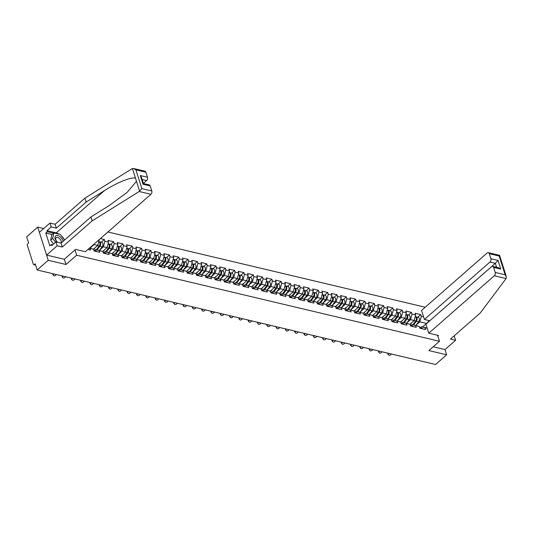 <?xml version="1.0" encoding="UTF-8"?>
<svg xmlns="http://www.w3.org/2000/svg" width="533" height="533" viewBox="0 0 533 533"><rect width="100%" height="100%" fill="white"/><g stroke="black" fill="none" stroke-linecap="round" stroke-linejoin="round"><path stroke-width="0.8" d="M43.693 228.557L37.723 227.138L26.65 236.839L28.615 243.035L27.809 243.748A1.213 0.793 -76.7 0 0 27.363 245.407L33.319 264.168A1.213 0.793 -76.7 0 0 33.792 264.688A1.213 0.793 -76.7 0 0 34.392 264.495L35.198 263.788L37.163 269.984L435.574 364.485L446.641 354.791L444.988 349.588L433.189 346.783M425.214 307.235L107.913 231.975M37.723 227.138L48.237 260.291L66.012 264.508L76.632 255.207L74.96 249.95M76.632 255.207L439.478 341.273L437.58 335.277M87.925 249.484L90.483 250.09L89.937 248.371L89.391 248.205M99.604 250.117L103.415 246.779L104.888 241.249L104.341 239.524L100.371 238.584M104.888 241.249L108.532 242.109L107.986 240.39L113.649 241.735L110.611 244.394M108.912 252.322L112.723 248.984L114.195 243.454L113.649 241.735M114.195 243.454L117.84 244.321L117.287 242.595L122.956 243.941L119.918 246.606M118.219 254.527L122.03 251.19L123.503 245.666L122.956 243.941M123.503 245.666L127.14 246.526L126.594 244.8L132.264 246.146L129.226 248.811M127.527 256.739L131.338 253.402L132.81 247.872L132.264 246.146M132.81 247.872L136.448 248.731L135.902 247.012L141.571 248.358L138.533 251.016M136.834 258.945L140.639 255.607L142.118 250.077L141.571 248.358M142.118 250.077L145.756 250.943L145.209 249.217L150.879 250.563L147.834 253.228M146.142 261.15L149.946 257.819L151.425 252.289L150.879 250.563M151.425 252.289L155.063 253.148L154.517 251.423L160.186 252.769L157.142 255.434M155.449 263.362L159.254 260.024L160.733 254.494L160.186 252.769M160.733 254.494L164.371 255.36L163.824 253.635L169.494 254.981L166.449 257.639M164.75 265.567L168.561 262.229L170.04 256.699L169.494 254.981M170.04 256.699L173.678 257.566L173.132 255.84L178.802 257.186L175.757 259.851M174.058 267.773L177.869 264.441L179.348 258.911L178.802 257.186M179.348 258.911L182.986 259.771L182.439 258.045L188.102 259.391L185.064 262.056M183.365 269.984L187.176 266.647L188.655 261.117L188.102 259.391M188.655 261.117L192.293 261.983L191.747 260.257L197.41 261.603L194.372 264.261M192.673 272.19L196.484 268.852L197.956 263.322L197.41 261.603M197.956 263.322L201.601 264.188L201.054 262.463L206.717 263.808L203.679 266.473M201.98 274.395L205.791 271.064L207.264 265.534L206.717 263.808M207.264 265.534L210.908 266.393L210.362 264.674L216.025 266.014L212.987 268.679M211.288 276.607L215.099 273.269L216.571 267.739L216.025 266.014M216.571 267.739L220.216 268.605L219.663 266.88L225.332 268.226L222.294 270.884M220.595 278.812L224.406 275.474L225.879 269.945L225.332 268.226M225.879 269.945L229.516 270.811L228.97 269.085L234.64 270.431L231.602 273.096M229.903 281.018L233.714 277.686L235.186 272.156L234.64 270.431M235.186 272.156L238.824 273.016L238.278 271.297L243.947 272.636L240.909 275.301M239.21 283.23L243.015 279.892L244.494 274.362L243.947 272.636M244.494 274.362L248.131 275.228L247.585 273.502L253.255 274.848L250.21 277.506M248.518 285.435L252.322 282.097L253.801 276.567L253.255 274.848M253.801 276.567L257.439 277.433L256.893 275.708L262.562 277.053L259.518 279.718M257.825 287.64L261.63 284.309L263.109 278.779L262.562 277.053M263.109 278.779L266.747 279.638L266.2 277.92L271.87 279.259L268.825 281.924M267.126 289.852L270.937 286.514L272.416 280.984L271.87 279.259M272.416 280.984L276.054 281.85L275.508 280.125L281.177 281.471L278.133 284.129M276.434 292.057L280.245 288.719L281.724 283.19L281.177 281.471M281.724 283.19L285.362 284.056L284.815 282.33L290.478 283.676L287.44 286.341M285.741 294.269L289.552 290.931L291.031 285.402L290.478 283.676M291.031 285.402L294.669 286.261L294.123 284.542L299.786 285.881L296.748 288.546M295.049 296.475L298.86 293.137L300.332 287.607L299.786 285.881M300.332 287.607L303.977 288.473L303.43 286.747L309.093 288.093L306.055 290.758M304.356 298.68L308.167 295.342L309.64 289.812L309.093 288.093M309.64 289.812L313.284 290.678L312.738 288.953L318.401 290.298L315.363 292.963M313.664 300.892L317.475 297.554L318.947 292.024L318.401 290.298M318.947 292.024L322.585 292.884L322.039 291.165L327.708 292.504L324.67 295.169M322.971 303.097L326.782 299.759L328.255 294.229L327.708 292.504M328.255 294.229L331.892 295.095L331.346 293.37L337.016 294.716L333.978 297.381M332.279 305.302L336.09 301.964L337.562 296.435L337.016 294.716M337.562 296.435L341.2 297.301L340.654 295.575L346.323 296.921L343.285 299.586M341.586 307.514L345.391 304.176L346.87 298.647L346.323 296.921M346.87 298.647L350.507 299.506L349.961 297.787L355.631 299.126L352.586 301.791M350.894 309.72L354.698 306.382L356.177 300.852L355.631 299.126M356.177 300.852L359.815 301.718L359.269 299.992L364.938 301.338L361.894 304.003M360.201 311.925L364.006 308.587L365.485 303.057L364.938 301.338M365.485 303.057L369.122 303.923L368.576 302.198L374.246 303.543L371.201 306.209M369.502 314.137L373.313 310.799L374.792 305.269L374.246 303.543M374.792 305.269L378.43 306.129L377.884 304.41L383.553 305.749L380.509 308.414M378.81 316.342L382.621 313.004L384.1 307.474L383.553 305.749M384.1 307.474L387.738 308.341L387.191 306.615L392.854 307.961L389.816 310.626M388.117 318.547L391.928 315.21L393.407 309.68L392.854 307.961M393.407 309.68L397.045 310.546L396.499 308.82L402.162 310.166L399.124 312.831M397.425 320.759L401.236 317.421L402.708 311.892L402.162 310.166M402.708 311.892L406.353 312.751L405.806 311.032L411.469 312.371L408.431 315.036M406.732 322.965L410.543 319.627L412.016 314.097L411.469 312.371M412.016 314.097L415.66 314.963L415.107 313.237L420.777 314.583L417.739 317.248M416.04 325.17L419.851 321.832L421.323 316.309L420.777 314.583M421.323 316.309L423.575 316.842M427.233 328.375L421.403 326.742L420.344 327.675M89.937 248.371L93.575 249.231L94.121 250.956L99.791 252.302L99.245 250.577L102.882 251.443L103.429 253.162L109.098 254.507L108.552 252.782L112.19 253.648L112.736 255.374L118.406 256.713L117.86 254.994L121.497 255.853L122.044 257.579L127.713 258.925L127.16 257.199L130.805 258.065L131.351 259.784L137.014 261.13L136.468 259.404L140.112 260.271L140.659 261.996L146.322 263.335L145.776 261.616L149.413 262.476L149.966 264.201L155.629 265.547L155.083 263.822L158.721 264.688L159.267 266.407L164.937 267.753L164.391 266.027L168.028 266.893L168.575 268.619L174.244 269.958L173.698 268.239L177.336 269.098L177.882 270.824L183.552 272.17L183.006 270.444L186.643 271.31L187.19 273.029L192.859 274.375L192.313 272.649L195.951 273.516L196.497 275.241L202.167 276.58L201.621 274.861L205.258 275.721L205.805 277.446L211.474 278.792L210.928 277.067L214.566 277.933L215.112 279.652L220.782 280.998L220.236 279.272L223.873 280.138L224.42 281.864L230.083 283.21L229.536 281.484L233.181 282.343L233.727 284.069L239.39 285.415L238.844 283.689L242.488 284.555L243.035 286.274L248.698 287.62L248.151 285.895L251.789 286.761L252.342 288.486L258.005 289.832L257.459 288.106L261.097 288.966L261.643 290.692L267.313 292.037L266.767 290.312L270.404 291.178L270.951 292.897L276.62 294.243L276.074 292.524L279.712 293.383L280.258 295.109L285.928 296.455L285.382 294.729L289.019 295.588L289.566 297.314L295.235 298.66L294.689 296.934L298.327 297.8L298.873 299.519L304.543 300.865L303.997 299.146L307.634 300.006L308.181 301.731L313.85 303.077L313.304 301.352L316.942 302.211L317.488 303.937L323.158 305.282L322.612 303.557L326.249 304.423L326.796 306.142L332.459 307.488L331.912 305.769L335.557 306.628L336.103 308.354L341.766 309.7L341.22 307.974L344.864 308.834L345.411 310.559L351.074 311.905L350.527 310.179L354.165 311.045L354.718 312.771L360.381 314.11L359.835 312.391L363.473 313.251L364.019 314.976L369.689 316.322L369.142 314.597L372.78 315.456L373.327 317.182L378.996 318.527L378.45 316.802L382.088 317.668L382.634 319.394L388.304 320.733L387.757 319.014L391.395 319.873L391.942 321.599L397.611 322.945L397.065 321.219L400.703 322.085L401.249 323.804L406.919 325.15L406.373 323.424L410.01 324.291L410.557 326.016L416.226 327.355L415.68 325.636L419.318 326.496L419.864 328.221L425.534 329.567L424.981 327.842M89.584 248.032L93.575 249.231M90.297 247.905L94.108 244.567L94.281 243.914M93.455 249.197L97.746 245.433L94.108 244.567M99.245 250.577L95.667 249.477L94.601 250.41M95.667 249.477L102.882 251.443M97.746 245.433L99.225 239.903M102.762 251.403L107.053 247.638L103.415 246.779M108.552 252.782L104.968 251.683L103.908 252.615M104.968 251.683L112.19 253.648M107.053 247.638L108.532 242.109M112.07 253.608L116.361 249.85L112.723 248.984M117.86 254.994L114.275 253.888L113.216 254.821M114.275 253.888L121.497 255.853M116.361 249.85L117.84 244.321M121.371 255.82L125.668 252.056L122.03 251.19M127.16 257.199L123.583 256.1L122.523 257.033M123.583 256.1L130.805 258.065M125.668 252.056L127.14 246.526M130.678 258.025L134.976 254.261L131.338 253.402M136.468 259.404L132.89 258.305L131.824 259.238M132.89 258.305L140.112 260.271M134.976 254.261L136.448 248.731M139.986 260.231L144.283 256.473L140.639 255.607M145.776 261.616L142.198 260.517L141.132 261.443M142.198 260.517L149.413 262.476M144.283 256.473L145.756 250.943M149.293 262.443L153.591 258.678L149.946 257.819M155.083 263.822L151.505 262.722L150.439 263.655M151.505 262.722L158.721 264.688M153.591 258.678L155.063 253.148M158.601 264.648L162.898 260.884L159.254 260.024M164.391 266.027L160.813 264.928L159.747 265.86M160.813 264.928L168.028 266.893M162.898 260.884L164.371 255.36M167.908 266.853L172.199 263.095L168.561 262.229M173.698 268.239L170.12 267.14L169.054 268.066M170.12 267.14L177.336 269.098M172.199 263.095L173.678 257.566M177.216 269.065L181.506 265.301L177.869 264.441M183.006 270.444L179.428 269.345L178.362 270.278M179.428 269.345L186.643 271.31M181.506 265.301L182.986 259.771M186.523 271.27L190.814 267.506L187.176 266.647M192.313 272.649L188.735 271.55L187.669 272.483M188.735 271.55L195.951 273.516M190.814 267.506L192.293 261.983M195.831 273.476L200.122 269.718L196.484 268.852M201.621 274.861L198.043 273.762L196.977 274.688M198.043 273.762L205.258 275.721M200.122 269.718L201.601 264.188M205.138 275.688L209.429 271.923L205.791 271.064M210.928 277.067L207.344 275.967L206.284 276.9M207.344 275.967L214.566 277.933M209.429 271.923L210.908 266.393M214.446 277.893L218.737 274.129L215.099 273.269M220.236 279.272L216.651 278.173L215.592 279.105M216.651 278.173L223.873 280.138M218.737 274.129L220.216 268.605M223.747 280.098L228.044 276.341L224.406 275.474M229.536 281.484L225.959 280.385L224.899 281.311M225.959 280.385L233.181 282.343M228.044 276.341L229.516 270.811M233.054 282.31L237.352 278.546L233.714 277.686M238.844 283.689L235.266 282.59L234.2 283.523M235.266 282.59L242.488 284.555M237.352 278.546L238.824 273.016M242.362 284.515L246.659 280.751L243.015 279.892M248.151 285.895L244.574 284.795L243.508 285.728M244.574 284.795L251.789 286.761M246.659 280.751L248.131 275.228M251.669 286.721L255.967 282.963L252.322 282.097M257.459 288.106L253.881 287.007L252.815 287.94M253.881 287.007L261.097 288.966M255.967 282.963L257.439 277.433M260.977 288.933L265.274 285.168L261.63 284.309M266.767 290.312L263.189 289.212L262.123 290.145M263.189 289.212L270.404 291.178M265.274 285.168L266.747 279.638M270.284 291.138L274.575 287.38L270.937 286.514M276.074 292.524L272.496 291.418L271.43 292.351M272.496 291.418L279.712 293.383M274.575 287.38L276.054 281.85M279.592 293.343L283.882 289.586L280.245 288.719M285.382 294.729L281.804 293.63L280.738 294.562M281.804 293.63L289.019 295.588M283.882 289.586L285.362 284.056M288.899 295.555L293.19 291.791L289.552 290.931M294.689 296.934L291.111 295.835L290.045 296.768M291.111 295.835L298.327 297.8M293.19 291.791L294.669 286.261M298.207 297.76L302.497 294.003L298.86 293.137M303.997 299.146L300.419 298.04L299.353 298.973M300.419 298.04L307.634 300.006M302.497 294.003L303.977 288.473M307.514 299.966L311.805 296.208L308.167 295.342M313.304 301.352L309.72 300.252L308.66 301.185M309.72 300.252L316.942 302.211M311.805 296.208L313.284 290.678M316.822 302.178L321.113 298.413L317.475 297.554M322.612 303.557L319.027 302.458L317.968 303.39M319.027 302.458L326.249 304.423M321.113 298.413L322.585 292.884M326.123 304.383L330.42 300.625L326.782 299.759M331.912 305.769L328.335 304.663L327.275 305.596M328.335 304.663L335.557 306.628M330.42 300.625L331.892 295.095M335.43 306.588L339.728 302.831L336.09 301.964M341.22 307.974L337.642 306.875L336.576 307.808M337.642 306.875L344.864 308.834M339.728 302.831L341.2 297.301M344.738 308.8L349.035 305.036L345.391 304.176M350.527 310.179L346.95 309.08L345.884 310.013M346.95 309.08L354.165 311.045M349.035 305.036L350.507 299.506M354.045 311.005L358.343 307.248L354.698 306.382M359.835 312.391L356.257 311.285L355.191 312.218M356.257 311.285L363.473 313.251M358.343 307.248L359.815 301.718M363.353 313.217L367.65 309.453L364.006 308.587M369.142 314.597L365.565 313.497L364.499 314.43M365.565 313.497L372.78 315.456M367.65 309.453L369.122 303.923M372.66 315.423L376.951 311.658L373.313 310.799M378.45 316.802L374.872 315.703L373.806 316.635M374.872 315.703L382.088 317.668M376.951 311.658L378.43 306.129M381.968 317.628L386.258 313.87L382.621 313.004M387.757 319.014L384.18 317.908L383.114 318.841M384.18 317.908L391.395 319.873M386.258 313.87L387.738 308.341M391.275 319.84L395.566 316.076L391.928 315.21M397.065 321.219L393.487 320.12L392.421 321.053M393.487 320.12L400.703 322.085M395.566 316.076L397.045 310.546M400.583 322.045L404.873 318.281L401.236 317.421M406.373 323.424L402.795 322.325L401.729 323.258M402.795 322.325L410.01 324.291M404.873 318.281L406.353 312.751M409.89 324.251L414.181 320.493L410.543 319.627M415.68 325.636L412.096 324.53L411.036 325.463M412.096 324.53L419.318 326.496M414.181 320.493L415.66 314.963M422.482 326.995L426.56 323.424L419.851 321.832M421.403 326.742L427.146 328.101M426.6 323.558L429.178 320.593M48.237 260.291L37.163 269.984M439.478 341.273L428.865 350.574L446.641 354.791M104.341 239.524L101.303 242.189M66.012 264.508L64.346 259.251M388.504 353.326L388.597 353.419A1.819 1.273 135.8 0 0 388.637 355.011L388.111 354.472A1.819 1.273 -44.2 0 1 387.937 353.186M388.637 355.011A1.819 1.273 135.8 0 0 391.282 354.059L391.315 353.992M420.244 328.308A2.672 1.746 -76.7 0 0 419.664 327.582M422.542 328.854A2.672 1.746 -76.7 0 0 421.583 327.968L419.638 327.509M415.207 316.649A2.672 1.746 103.3 0 1 416.38 318.394A2.672 1.746 103.3 0 1 415.64 321.046L412.835 324.71M411.663 322.698L410.137 324.69M415.553 316.789A2.672 1.746 103.3 0 1 415.92 316.815A2.672 1.746 103.3 0 1 417.099 318.561A2.672 1.746 103.3 0 1 416.36 321.219L413.548 324.877M415.92 316.815L418.218 317.362A2.672 1.746 103.3 0 1 419.391 319.107A2.672 1.746 103.3 0 1 418.652 321.765L415.84 325.43M416.053 320.353A1.619 1.059 -76.7 0 0 416.393 318.914M63.114 241.316A5.263 2.938 48.8 0 0 59.856 236.612A5.263 2.938 48.8 0 0 55.212 236.492A5.263 2.938 48.8 0 0 57.218 242.169M60.942 243.055A3.604 2.012 48.8 0 0 59.016 238.171A3.604 2.012 48.8 0 0 56.125 237.698A3.604 2.012 48.8 0 0 57.477 242.235M53.527 244.007L50.635 240.13L51.888 234.693L53.913 232.921L60.356 234.453L64.54 240.07M55.545 242.235L52.66 238.358L53.913 232.921M50.635 240.13L52.66 238.358M428.759 333.185L494.324 275.748A2.432 1.586 -76.7 0 0 495.21 272.43L493.611 267.393A2.432 1.586 -76.7 0 0 492.652 266.36A2.432 1.586 -76.7 0 0 491.459 266.733L425.9 324.171L428.759 333.185L438.546 335.51L437.846 336.123M495.21 272.43L505.144 274.788L506.35 276.674L506.097 278.539L480.3 312.938L450.478 339.068L455.608 340.287L454.369 336.376L453.723 336.223M455.608 340.287L444.988 349.588M490.853 258.705L489.254 253.668A2.432 1.586 -76.7 0 0 488.301 252.635A2.432 1.586 -76.7 0 0 487.109 253.008L421.55 310.446L424.408 319.46L489.967 262.023A2.432 1.586 -76.7 0 0 490.853 258.705L498.015 260.404L495.337 263.302L429.785 320.766M429.778 320.739L424.408 319.46M492.652 266.36L498.495 267.746L500.767 269.092L493.611 267.393M488.301 252.635L499.581 255.327L506.35 276.674M499.161 255.52L499.188 256.027L489.254 253.668M139.146 191.5L141.871 188.622L151.805 190.981A2.432 1.586 103.3 0 1 150.919 194.298L139.146 191.5L92.156 220.875L62.328 246.999L57.198 245.786L46.584 255.087L64.306 259.285L75.573 249.411L85.36 251.736L150.919 194.298M52.054 234.547L45.798 233.068L49.862 245.86L51.375 244.534L51.714 245.593L55.958 241.875L61.088 243.088L90.916 216.964L109.172 205.551L127.027 192.486L136.468 181.28L135.549 178.395C132.817 176.23 117.34 182.319 104.435 190.634L86.179 202.047L56.358 228.171L51.228 226.958L46.984 230.676L56.232 232.868A9.108 5.083 -131.2 0 1 59.176 234.174M90.916 216.964L92.156 220.875M55.958 241.875L57.198 245.786M61.088 243.088L62.328 246.999M145.855 172.219L135.922 169.86L133.65 168.515L144.903 171.18A2.432 1.586 103.3 0 1 145.855 172.219L147.454 177.256A2.432 1.586 103.3 0 1 146.568 180.574L142.164 179.528M143.384 183.365L146.568 180.574M45.798 233.068L47.317 231.735L46.984 230.676M133.65 168.515L131.931 168.761L84.94 198.136L55.119 224.26L49.989 223.047L51.228 226.958M49.989 223.047L39.369 232.341L46.584 255.087M55.119 224.26L56.358 228.171M84.94 198.136L86.179 202.047M143.43 183.525L149.253 184.904A2.432 1.586 103.3 0 1 150.206 185.937L151.805 190.981M61.575 236.086A9.108 5.083 -131.2 0 1 64.526 240.05M51.375 244.534L52.594 244.82M53.573 233.221L47.317 231.735M143.41 183.519L141.505 177.442L140.292 175.557L147.454 177.256M150.206 185.937L143.051 184.238C143.65 183.385 143.53 183.305 142.691 184.005M379.196 351.114L379.289 351.214A1.819 1.273 135.8 0 0 379.329 352.799L378.803 352.26A1.819 1.273 -44.2 0 1 378.63 350.98M379.329 352.799A1.819 1.273 135.8 0 0 381.974 351.847L382.014 351.787M410.936 326.103A2.672 1.746 -76.7 0 0 410.357 325.377M413.235 326.649A2.672 1.746 -76.7 0 0 412.275 325.763L410.33 325.297M369.889 348.908L369.982 349.008A1.819 1.273 135.8 0 0 370.022 350.594L369.496 350.054A1.819 1.273 -44.2 0 1 369.322 348.775M370.022 350.594A1.819 1.273 135.8 0 0 372.667 349.641L372.707 349.575M401.629 323.897A2.672 1.746 -76.7 0 0 401.049 323.171M403.927 324.444A2.672 1.746 -76.7 0 0 402.968 323.551L401.023 323.091M360.581 346.703L360.674 346.796A1.819 1.273 135.8 0 0 360.714 348.389L360.188 347.849A1.819 1.273 -44.2 0 1 360.015 346.563M360.714 348.389A1.819 1.273 135.8 0 0 363.359 347.436L363.399 347.369M392.321 321.685A2.672 1.746 -76.7 0 0 391.742 320.959M394.62 322.232A2.672 1.746 -76.7 0 0 393.667 321.346L391.715 320.886M351.274 344.491L351.367 344.591A1.819 1.273 135.8 0 0 351.407 346.177L350.881 345.637A1.819 1.273 -44.2 0 1 350.707 344.358M351.407 346.177A1.819 1.273 135.8 0 0 354.052 345.224L354.092 345.164M383.014 319.48A2.672 1.746 -76.7 0 0 382.434 318.754M385.312 320.027A2.672 1.746 -76.7 0 0 384.36 319.14L382.408 318.674M341.966 342.286L342.066 342.379A1.819 1.273 135.8 0 0 342.099 343.972L341.573 343.432A1.819 1.273 -44.2 0 1 341.4 342.153M342.099 343.972A1.819 1.273 135.8 0 0 344.744 343.019L344.784 342.952M373.713 317.275A2.672 1.746 -76.7 0 0 373.127 316.549M376.005 317.821A2.672 1.746 -76.7 0 0 375.052 316.928L373.1 316.469M405.899 314.437A2.672 1.746 103.3 0 1 407.072 316.182A2.672 1.746 103.3 0 1 406.333 318.841L403.528 322.498M402.355 320.493L400.829 322.478M406.246 314.583A2.672 1.746 103.3 0 1 406.619 314.61A2.672 1.746 103.3 0 1 407.792 316.355A2.672 1.746 103.3 0 1 407.052 319.014L404.241 322.672M406.619 314.61L408.911 315.15A2.672 1.746 103.3 0 1 410.084 316.895A2.672 1.746 103.3 0 1 409.344 319.553L406.539 323.225M406.746 318.141A1.619 1.059 -76.7 0 0 407.085 316.709M396.592 312.231A2.672 1.746 103.3 0 1 397.765 313.977A2.672 1.746 103.3 0 1 397.025 316.635L394.22 320.293M393.048 318.281L391.522 320.273M396.938 312.371A2.672 1.746 103.3 0 1 397.312 312.398A2.672 1.746 103.3 0 1 398.484 314.144A2.672 1.746 103.3 0 1 397.745 316.802L394.94 320.46M397.312 312.398L399.603 312.944A2.672 1.746 103.3 0 1 400.776 314.69A2.672 1.746 103.3 0 1 400.043 317.348L397.232 321.013M397.438 315.936A1.619 1.059 -76.7 0 0 397.778 314.503M387.284 310.026A2.672 1.746 103.3 0 1 388.457 311.765A2.672 1.746 103.3 0 1 387.718 314.423L384.913 318.088M383.74 316.076L382.214 318.068M387.631 310.166A2.672 1.746 103.3 0 1 388.004 310.193A2.672 1.746 103.3 0 1 389.177 311.938A2.672 1.746 103.3 0 1 388.437 314.597L385.632 318.254M388.004 310.193L390.296 310.739A2.672 1.746 103.3 0 1 391.475 312.485A2.672 1.746 103.3 0 1 390.736 315.143L387.924 318.807M388.131 313.73A1.619 1.059 -76.7 0 0 388.47 312.291M377.977 307.814A2.672 1.746 103.3 0 1 379.15 309.56A2.672 1.746 103.3 0 1 378.417 312.218L375.605 315.876M374.433 313.87L372.907 315.856M378.323 307.961A2.672 1.746 103.3 0 1 378.697 307.987A2.672 1.746 103.3 0 1 379.869 309.733A2.672 1.746 103.3 0 1 379.13 312.391L376.325 316.049M378.697 307.987L380.995 308.527A2.672 1.746 103.3 0 1 382.168 310.273A2.672 1.746 103.3 0 1 381.428 312.931L378.617 316.595M378.823 311.519A1.619 1.059 -76.7 0 0 379.163 310.086M368.676 305.609A2.672 1.746 103.3 0 1 369.849 307.354A2.672 1.746 103.3 0 1 369.109 310.013L366.298 313.671M365.125 311.658L363.599 313.651M369.016 305.749A2.672 1.746 103.3 0 1 369.389 305.775A2.672 1.746 103.3 0 1 370.562 307.521A2.672 1.746 103.3 0 1 369.822 310.179L367.017 313.837M369.389 305.775L371.688 306.322A2.672 1.746 103.3 0 1 372.86 308.067A2.672 1.746 103.3 0 1 372.121 310.726L369.309 314.39M369.516 309.313A1.619 1.059 -76.7 0 0 369.855 307.874M332.659 340.081L332.759 340.174A1.819 1.273 135.8 0 0 332.792 341.766L332.266 341.227A1.819 1.273 -44.2 0 1 332.092 339.941M332.792 341.766A1.819 1.273 135.8 0 0 335.444 340.814L335.477 340.747M364.405 315.063A2.672 1.746 -76.7 0 0 363.819 314.337M366.697 315.609A2.672 1.746 -76.7 0 0 365.745 314.723L363.792 314.263M359.369 303.397A2.672 1.746 103.3 0 1 360.541 305.142A2.672 1.746 103.3 0 1 359.802 307.801L356.99 311.465M355.817 309.453L354.292 311.439M359.708 303.543A2.672 1.746 103.3 0 1 360.081 303.57A2.672 1.746 103.3 0 1 361.254 305.316A2.672 1.746 103.3 0 1 360.515 307.974L357.71 311.632M360.081 303.57L362.38 304.116A2.672 1.746 103.3 0 1 363.553 305.862A2.672 1.746 103.3 0 1 362.813 308.52L360.002 312.185M360.208 307.108A1.619 1.059 -76.7 0 0 360.555 305.669M323.358 337.869L323.451 337.969A1.819 1.273 135.8 0 0 323.484 339.554L322.958 339.015A1.819 1.273 -44.2 0 1 322.785 337.735M323.484 339.554A1.819 1.273 135.8 0 0 326.136 338.602L326.169 338.535M355.098 312.858A2.672 1.746 -76.7 0 0 354.512 312.131M357.396 313.404A2.672 1.746 -76.7 0 0 356.437 312.518L354.485 312.052M350.061 301.192A2.672 1.746 103.3 0 1 351.234 302.937A2.672 1.746 103.3 0 1 350.494 305.596L347.689 309.253M346.517 307.248L344.984 309.233M350.401 301.338A2.672 1.746 103.3 0 1 350.774 301.365A2.672 1.746 103.3 0 1 351.947 303.11A2.672 1.746 103.3 0 1 351.207 305.769L348.402 309.426M350.774 301.365L353.073 301.905A2.672 1.746 103.3 0 1 354.245 303.65A2.672 1.746 103.3 0 1 353.506 306.308L350.694 309.973M350.907 304.896A1.619 1.059 -76.7 0 0 351.247 303.464M314.05 335.663L314.144 335.757A1.819 1.273 135.8 0 0 314.177 337.349L313.657 336.809A1.819 1.273 -44.2 0 1 313.477 335.53M314.177 337.349A1.819 1.273 135.8 0 0 316.829 336.396L316.862 336.33M345.79 310.652A2.672 1.746 -76.7 0 0 345.204 309.926M348.089 311.199A2.672 1.746 -76.7 0 0 347.13 310.306L345.184 309.846M340.754 298.986A2.672 1.746 103.3 0 1 341.926 300.732A2.672 1.746 103.3 0 1 341.187 303.39L338.382 307.048M337.209 305.036L335.683 307.028M341.093 299.126A2.672 1.746 103.3 0 1 341.466 299.153A2.672 1.746 103.3 0 1 342.639 300.898A2.672 1.746 103.3 0 1 341.9 303.557L339.095 307.215M341.466 299.153L343.765 299.699A2.672 1.746 103.3 0 1 344.938 301.445A2.672 1.746 103.3 0 1 344.198 304.103L341.387 307.768M341.6 302.691A1.619 1.059 -76.7 0 0 341.939 301.252M304.743 333.458L304.836 333.551A1.819 1.273 135.8 0 0 304.869 335.144L304.35 334.604A1.819 1.273 -44.2 0 1 304.176 333.318M304.869 335.144A1.819 1.273 135.8 0 0 307.521 334.191L307.554 334.124M336.483 308.44A2.672 1.746 -76.7 0 0 335.897 307.714M338.781 308.987A2.672 1.746 -76.7 0 0 337.822 308.101L335.877 307.634M331.446 296.774A2.672 1.746 103.3 0 1 332.619 298.52A2.672 1.746 103.3 0 1 331.879 301.178L329.074 304.843M327.902 302.831L326.376 304.816M331.786 296.921A2.672 1.746 103.3 0 1 332.159 296.948A2.672 1.746 103.3 0 1 333.332 298.693A2.672 1.746 103.3 0 1 332.592 301.352L329.787 305.009M332.159 296.948L334.457 297.494A2.672 1.746 103.3 0 1 335.63 299.24A2.672 1.746 103.3 0 1 334.891 301.898L332.079 305.562M332.292 300.479A1.619 1.059 -76.7 0 0 332.632 299.046M295.435 331.246L295.529 331.346A1.819 1.273 135.8 0 0 295.562 332.932L295.042 332.392A1.819 1.273 -44.2 0 1 294.869 331.113M295.562 332.932A1.819 1.273 135.8 0 0 298.214 331.979L298.247 331.912M327.175 306.235A2.672 1.746 -76.7 0 0 326.596 305.509M329.474 306.781A2.672 1.746 -76.7 0 0 328.515 305.895L326.569 305.429M322.139 294.569A2.672 1.746 103.3 0 1 323.311 296.315A2.672 1.746 103.3 0 1 322.572 298.973L319.767 302.631M318.594 300.619L317.068 302.611M322.485 294.716A2.672 1.746 103.3 0 1 322.851 294.742A2.672 1.746 103.3 0 1 324.024 296.488A2.672 1.746 103.3 0 1 323.291 299.146L320.48 302.804M322.851 294.742L325.15 295.282A2.672 1.746 103.3 0 1 326.323 297.028A2.672 1.746 103.3 0 1 325.583 299.686L322.771 303.35M322.985 298.273A1.619 1.059 -76.7 0 0 323.324 296.841M286.128 329.041L286.221 329.134A1.819 1.273 135.8 0 0 286.261 330.726L285.735 330.187A1.819 1.273 -44.2 0 1 285.561 328.908M286.261 330.726A1.819 1.273 135.8 0 0 288.906 329.774L288.939 329.707M317.868 304.03A2.672 1.746 -76.7 0 0 317.288 303.304M320.166 304.57A2.672 1.746 -76.7 0 0 319.207 303.683L317.262 303.224M312.831 292.364A2.672 1.746 103.3 0 1 314.004 294.109A2.672 1.746 103.3 0 1 313.264 296.768L310.459 300.425M309.287 298.413L307.761 300.405M313.177 292.504A2.672 1.746 103.3 0 1 313.544 292.53A2.672 1.746 103.3 0 1 314.723 294.276A2.672 1.746 103.3 0 1 313.984 296.934L311.172 300.592M313.544 292.53L315.842 293.077A2.672 1.746 103.3 0 1 317.015 294.822A2.672 1.746 103.3 0 1 316.276 297.481L313.464 301.145M313.677 296.068A1.619 1.059 -76.7 0 0 314.017 294.629M276.82 326.836L276.913 326.929A1.819 1.273 135.8 0 0 276.953 328.521L276.427 327.982A1.819 1.273 -44.2 0 1 276.254 326.696M276.953 328.521A1.819 1.273 135.8 0 0 279.598 327.568L279.638 327.502M308.56 301.818A2.672 1.746 -76.7 0 0 307.981 301.092M310.859 302.364A2.672 1.746 -76.7 0 0 309.9 301.478L307.954 301.012M303.524 290.152A2.672 1.746 103.3 0 1 304.696 291.897A2.672 1.746 103.3 0 1 303.957 294.556L301.152 298.22M299.979 296.208L298.453 298.194M303.87 290.298A2.672 1.746 103.3 0 1 304.243 290.325A2.672 1.746 103.3 0 1 305.416 292.071A2.672 1.746 103.3 0 1 304.676 294.729L301.865 298.387M304.243 290.325L306.535 290.871A2.672 1.746 103.3 0 1 307.708 292.617A2.672 1.746 103.3 0 1 306.975 295.275L304.163 298.94M304.37 293.856A1.619 1.059 -76.7 0 0 304.709 292.424M267.513 324.624L267.606 324.724A1.819 1.273 135.8 0 0 267.646 326.309L267.12 325.77A1.819 1.273 -44.2 0 1 266.946 324.49M267.646 326.309A1.819 1.273 135.8 0 0 270.291 325.357L270.331 325.29M299.253 299.613A2.672 1.746 -76.7 0 0 298.673 298.886M301.551 300.159A2.672 1.746 -76.7 0 0 300.592 299.266L298.647 298.806M294.216 287.947A2.672 1.746 103.3 0 1 295.389 289.692A2.672 1.746 103.3 0 1 294.649 292.351L291.844 296.008M290.672 293.996L289.146 295.988M294.562 288.093A2.672 1.746 103.3 0 1 294.936 288.12A2.672 1.746 103.3 0 1 296.108 289.859A2.672 1.746 103.3 0 1 295.369 292.517L292.564 296.181M294.936 288.12L297.227 288.659A2.672 1.746 103.3 0 1 298.4 290.405A2.672 1.746 103.3 0 1 297.667 293.063L294.856 296.728M295.062 291.651A1.619 1.059 -76.7 0 0 295.402 290.219M258.205 322.418L258.298 322.512A1.819 1.273 135.8 0 0 258.338 324.104L257.812 323.564A1.819 1.273 -44.2 0 1 257.639 322.285M258.338 324.104A1.819 1.273 135.8 0 0 260.983 323.151L261.023 323.085M289.945 297.407A2.672 1.746 -76.7 0 0 289.366 296.681M292.244 297.947A2.672 1.746 -76.7 0 0 291.291 297.061L289.339 296.601M284.908 285.741A2.672 1.746 103.3 0 1 286.081 287.487A2.672 1.746 103.3 0 1 285.342 290.145L282.537 293.803M281.364 291.791L279.838 293.783M285.255 285.881A2.672 1.746 103.3 0 1 285.628 285.908A2.672 1.746 103.3 0 1 286.801 287.653A2.672 1.746 103.3 0 1 286.061 290.312L283.256 293.969M285.628 285.908L287.92 286.454A2.672 1.746 103.3 0 1 289.099 288.2A2.672 1.746 103.3 0 1 288.36 290.858L285.548 294.522M285.755 289.446A1.619 1.059 -76.7 0 0 286.094 288.007M248.898 320.213L248.991 320.306A1.819 1.273 135.8 0 0 249.031 321.899L248.505 321.359A1.819 1.273 -44.2 0 1 248.331 320.073M249.031 321.899A1.819 1.273 135.8 0 0 251.676 320.946L251.716 320.879M280.638 295.195A2.672 1.746 -76.7 0 0 280.058 294.469M282.936 295.742A2.672 1.746 -76.7 0 0 281.984 294.856L280.032 294.389M275.601 283.529A2.672 1.746 103.3 0 1 276.774 285.275A2.672 1.746 103.3 0 1 276.041 287.933L273.229 291.598M272.057 289.586L270.531 291.571M275.947 283.676A2.672 1.746 103.3 0 1 276.321 283.703A2.672 1.746 103.3 0 1 277.493 285.448A2.672 1.746 103.3 0 1 276.754 288.106L273.949 291.764M276.321 283.703L278.619 284.249A2.672 1.746 103.3 0 1 279.792 285.994A2.672 1.746 103.3 0 1 279.052 288.653L276.241 292.317M276.447 287.234A1.619 1.059 -76.7 0 0 276.787 285.801M239.59 318.001L239.69 318.101A1.819 1.273 135.8 0 0 239.723 319.687L239.197 319.147A1.819 1.273 -44.2 0 1 239.024 317.868M239.723 319.687A1.819 1.273 135.8 0 0 242.375 318.734L242.408 318.667M271.337 292.99A2.672 1.746 -76.7 0 0 270.751 292.264M273.629 293.536A2.672 1.746 -76.7 0 0 272.676 292.644L270.724 292.184M266.3 281.324A2.672 1.746 103.3 0 1 267.473 283.07A2.672 1.746 103.3 0 1 266.733 285.728L263.922 289.386M262.749 287.374L261.223 289.366M266.64 281.471A2.672 1.746 103.3 0 1 267.013 281.497A2.672 1.746 103.3 0 1 268.186 283.236A2.672 1.746 103.3 0 1 267.446 285.895L264.641 289.559M267.013 281.497L269.312 282.037A2.672 1.746 103.3 0 1 270.484 283.783A2.672 1.746 103.3 0 1 269.745 286.441L266.933 290.105M267.14 285.028A1.619 1.059 -76.7 0 0 267.479 283.596M230.289 315.796L230.383 315.889A1.819 1.273 135.8 0 0 230.416 317.481L229.89 316.942A1.819 1.273 -44.2 0 1 229.716 315.663M230.416 317.481A1.819 1.273 135.8 0 0 233.068 316.529L233.101 316.462M262.029 290.785A2.672 1.746 -76.7 0 0 261.443 290.059M264.321 291.324A2.672 1.746 -76.7 0 0 263.369 290.438L261.417 289.979M256.993 279.119A2.672 1.746 103.3 0 1 258.165 280.864A2.672 1.746 103.3 0 1 257.426 283.523L254.621 287.18M253.441 285.168L251.916 287.16M257.332 279.259A2.672 1.746 103.3 0 1 257.706 279.285A2.672 1.746 103.3 0 1 258.878 281.031A2.672 1.746 103.3 0 1 258.139 283.689L255.334 287.347M257.706 279.285L260.004 279.832A2.672 1.746 103.3 0 1 261.177 281.577A2.672 1.746 103.3 0 1 260.437 284.236L257.626 287.9M257.832 282.823A1.619 1.059 -76.7 0 0 258.179 281.384M220.982 313.591L221.075 313.684A1.819 1.273 135.8 0 0 221.108 315.269L220.582 314.736A1.819 1.273 -44.2 0 1 220.409 313.451M221.108 315.269A1.819 1.273 135.8 0 0 223.76 314.323L223.793 314.257M252.722 288.573A2.672 1.746 -76.7 0 0 252.136 287.847M255.021 289.119A2.672 1.746 -76.7 0 0 254.061 288.233L252.109 287.767M247.685 276.907A2.672 1.746 103.3 0 1 248.858 278.652A2.672 1.746 103.3 0 1 248.118 281.311L245.313 284.968M244.141 282.963L242.608 284.948M248.025 277.053A2.672 1.746 103.3 0 1 248.398 277.08A2.672 1.746 103.3 0 1 249.571 278.826A2.672 1.746 103.3 0 1 248.831 281.484L246.026 285.142M248.398 277.08L250.697 277.626A2.672 1.746 103.3 0 1 251.869 279.372A2.672 1.746 103.3 0 1 251.13 282.03L248.318 285.695M248.531 280.611A1.619 1.059 -76.7 0 0 248.871 279.179M211.674 311.379L211.768 311.479A1.819 1.273 135.8 0 0 211.801 313.064L211.281 312.525A1.819 1.273 -44.2 0 1 211.101 311.245M211.801 313.064A1.819 1.273 135.8 0 0 214.453 312.111L214.486 312.045M243.414 286.368A2.672 1.746 -76.7 0 0 242.828 285.641M245.713 286.914A2.672 1.746 -76.7 0 0 244.754 286.021L242.808 285.561M238.378 274.702A2.672 1.746 103.3 0 1 239.55 276.447A2.672 1.746 103.3 0 1 238.811 279.105L236.006 282.763M234.833 280.751L233.307 282.743M238.717 274.848A2.672 1.746 103.3 0 1 239.09 274.875A2.672 1.746 103.3 0 1 240.263 276.614A2.672 1.746 103.3 0 1 239.524 279.272L236.719 282.936M239.09 274.875L241.389 275.414A2.672 1.746 103.3 0 1 242.562 277.16A2.672 1.746 103.3 0 1 241.822 279.818L239.011 283.483M239.224 278.406A1.619 1.059 -76.7 0 0 239.564 276.973M202.367 309.173L202.46 309.267A1.819 1.273 135.8 0 0 202.493 310.859L201.974 310.319A1.819 1.273 -44.2 0 1 201.8 309.04M202.493 310.859A1.819 1.273 135.8 0 0 205.145 309.906L205.178 309.84M234.107 284.162A2.672 1.746 -76.7 0 0 233.521 283.436M236.405 284.702A2.672 1.746 -76.7 0 0 235.446 283.816L233.501 283.356M229.07 272.496A2.672 1.746 103.3 0 1 230.243 274.242A2.672 1.746 103.3 0 1 229.503 276.9L226.698 280.558M225.526 278.546L224 280.538M229.41 272.636A2.672 1.746 103.3 0 1 229.783 272.663A2.672 1.746 103.3 0 1 230.956 274.408A2.672 1.746 103.3 0 1 230.216 277.067L227.411 280.724M229.783 272.663L232.082 273.209A2.672 1.746 103.3 0 1 233.254 274.955A2.672 1.746 103.3 0 1 232.515 277.613L229.703 281.277M229.916 276.201A1.619 1.059 -76.7 0 0 230.256 274.762M193.059 306.961L193.153 307.061A1.819 1.273 135.8 0 0 193.186 308.647L192.666 308.107A1.819 1.273 -44.2 0 1 192.493 306.828M193.186 308.647A1.819 1.273 135.8 0 0 195.838 307.701L195.871 307.634M224.799 281.95A2.672 1.746 -76.7 0 0 224.22 281.224M227.098 282.497A2.672 1.746 -76.7 0 0 226.139 281.611L224.193 281.144M219.763 270.284A2.672 1.746 103.3 0 1 220.935 272.03A2.672 1.746 103.3 0 1 220.196 274.688L217.391 278.346M216.218 276.341L214.692 278.326M220.109 270.431A2.672 1.746 103.3 0 1 220.475 270.458A2.672 1.746 103.3 0 1 221.648 272.203A2.672 1.746 103.3 0 1 220.915 274.861L218.104 278.519M220.475 270.458L222.774 271.004A2.672 1.746 103.3 0 1 223.947 272.749A2.672 1.746 103.3 0 1 223.207 275.408L220.395 279.072M220.609 273.989A1.619 1.059 -76.7 0 0 220.948 272.556M183.752 304.756L183.845 304.856A1.819 1.273 135.8 0 0 183.885 306.442L183.359 305.902A1.819 1.273 -44.2 0 1 183.185 304.623M183.885 306.442A1.819 1.273 135.8 0 0 186.53 305.489L186.563 305.422M215.492 279.745A2.672 1.746 -76.7 0 0 214.912 279.019M217.79 280.291A2.672 1.746 -76.7 0 0 216.831 279.399L214.886 278.939M210.455 268.079A2.672 1.746 103.3 0 1 211.628 269.825A2.672 1.746 103.3 0 1 210.888 272.483L208.083 276.141M206.911 274.129L205.385 276.121M210.801 268.226A2.672 1.746 103.3 0 1 211.168 268.246A2.672 1.746 103.3 0 1 212.347 269.991A2.672 1.746 103.3 0 1 211.608 272.649L208.796 276.314M211.168 268.246L213.466 268.792A2.672 1.746 103.3 0 1 214.639 270.537A2.672 1.746 103.3 0 1 213.9 273.196L211.088 276.86M211.301 271.783A1.619 1.059 -76.7 0 0 211.641 270.351M174.444 302.551L174.538 302.644A1.819 1.273 135.8 0 0 174.577 304.236L174.051 303.697A1.819 1.273 -44.2 0 1 173.878 302.418M174.577 304.236A1.819 1.273 135.8 0 0 177.222 303.284L177.262 303.217M206.184 277.54A2.672 1.746 -76.7 0 0 205.605 276.814M208.483 278.079A2.672 1.746 -76.7 0 0 207.524 277.193L205.578 276.734M201.148 265.874A2.672 1.746 103.3 0 1 202.32 267.619A2.672 1.746 103.3 0 1 201.581 270.278L198.776 273.935M197.603 271.923L196.077 273.915M201.494 266.014A2.672 1.746 103.3 0 1 201.867 266.04A2.672 1.746 103.3 0 1 203.04 267.786A2.672 1.746 103.3 0 1 202.3 270.444L199.495 274.102M201.867 266.04L204.159 266.587A2.672 1.746 103.3 0 1 205.332 268.332A2.672 1.746 103.3 0 1 204.599 270.991L201.787 274.655M201.994 269.578A1.619 1.059 -76.7 0 0 202.333 268.139M165.137 300.339L165.23 300.439A1.819 1.273 135.8 0 0 165.27 302.024L164.744 301.485A1.819 1.273 -44.2 0 1 164.57 300.206M165.27 302.024A1.819 1.273 135.8 0 0 167.915 301.078L167.955 301.012M196.877 275.328A2.672 1.746 -76.7 0 0 196.297 274.602M199.175 275.874A2.672 1.746 -76.7 0 0 198.216 274.988L196.271 274.522M191.84 263.662A2.672 1.746 103.3 0 1 193.013 265.407A2.672 1.746 103.3 0 1 192.273 268.066L189.468 271.723M188.296 269.718L186.77 271.703M192.186 263.808A2.672 1.746 103.3 0 1 192.56 263.835A2.672 1.746 103.3 0 1 193.732 265.581A2.672 1.746 103.3 0 1 192.993 268.239L190.188 271.897M192.56 263.835L194.851 264.381A2.672 1.746 103.3 0 1 196.024 266.127A2.672 1.746 103.3 0 1 195.291 268.785L192.48 272.45M192.686 267.366A1.619 1.059 -76.7 0 0 193.026 265.934M155.829 298.134L155.922 298.233A1.819 1.273 135.8 0 0 155.962 299.819L155.436 299.279A1.819 1.273 -44.2 0 1 155.263 298M155.962 299.819A1.819 1.273 135.8 0 0 158.607 298.866L158.647 298.8M187.569 273.123A2.672 1.746 -76.7 0 0 186.99 272.396M189.868 273.669A2.672 1.746 -76.7 0 0 188.915 272.776L186.963 272.316M182.533 261.456A2.672 1.746 103.3 0 1 183.705 263.202A2.672 1.746 103.3 0 1 182.966 265.86L180.161 269.518M178.988 267.506L177.462 269.498M182.879 261.596A2.672 1.746 103.3 0 1 183.252 261.623A2.672 1.746 103.3 0 1 184.425 263.369A2.672 1.746 103.3 0 1 183.685 266.027L180.88 269.691M183.252 261.623L185.544 262.169A2.672 1.746 103.3 0 1 186.723 263.915A2.672 1.746 103.3 0 1 185.984 266.573L183.172 270.238M183.379 265.161A1.619 1.059 -76.7 0 0 183.718 263.728M146.522 295.928L146.615 296.022A1.819 1.273 135.8 0 0 146.655 297.614L146.129 297.074A1.819 1.273 -44.2 0 1 145.955 295.795M146.655 297.614A1.819 1.273 135.8 0 0 149.3 296.661L149.34 296.595M178.269 270.917A2.672 1.746 -76.7 0 0 177.682 270.191M180.56 271.457A2.672 1.746 -76.7 0 0 179.608 270.571L177.656 270.111M173.225 259.251A2.672 1.746 103.3 0 1 174.398 260.997A2.672 1.746 103.3 0 1 173.665 263.655L170.853 267.313M169.681 265.301L168.155 267.293M173.571 259.391A2.672 1.746 103.3 0 1 173.945 259.418A2.672 1.746 103.3 0 1 175.117 261.163A2.672 1.746 103.3 0 1 174.378 263.822L171.573 267.479M173.945 259.418L176.243 259.964A2.672 1.746 103.3 0 1 177.416 261.71A2.672 1.746 103.3 0 1 176.676 264.368L173.865 268.032M174.071 262.956A1.619 1.059 -76.7 0 0 174.411 261.516M137.214 293.716L137.314 293.816A1.819 1.273 135.8 0 0 137.347 295.402L136.821 294.862A1.819 1.273 -44.2 0 1 136.648 293.583M137.347 295.402A1.819 1.273 135.8 0 0 139.999 294.456L140.032 294.389M168.961 268.705A2.672 1.746 -76.7 0 0 168.375 267.979M171.253 269.252A2.672 1.746 -76.7 0 0 170.3 268.365L168.348 267.899M163.924 257.039A2.672 1.746 103.3 0 1 165.097 258.785A2.672 1.746 103.3 0 1 164.357 261.443L161.546 265.101M160.373 263.095L158.847 265.081M164.264 257.186A2.672 1.746 103.3 0 1 164.637 257.212A2.672 1.746 103.3 0 1 165.81 258.958A2.672 1.746 103.3 0 1 165.07 261.616L162.265 265.274M164.637 257.212L166.936 257.759A2.672 1.746 103.3 0 1 168.108 259.498A2.672 1.746 103.3 0 1 167.369 262.156L164.557 265.827M164.764 260.744A1.619 1.059 -76.7 0 0 165.103 259.311M127.913 291.511L128.007 291.611A1.819 1.273 135.8 0 0 128.04 293.197L127.514 292.657A1.819 1.273 -44.2 0 1 127.34 291.378M128.04 293.197A1.819 1.273 135.8 0 0 130.692 292.244L130.725 292.177M159.653 266.5A2.672 1.746 -76.7 0 0 159.067 265.774M161.945 267.046A2.672 1.746 -76.7 0 0 160.993 266.154L159.041 265.694M154.617 254.834A2.672 1.746 103.3 0 1 155.789 256.58A2.672 1.746 103.3 0 1 155.05 259.238L152.245 262.896M151.066 260.884L149.54 262.876M154.956 254.974A2.672 1.746 103.3 0 1 155.33 255.001A2.672 1.746 103.3 0 1 156.502 256.746A2.672 1.746 103.3 0 1 155.763 259.404L152.958 263.069M155.33 255.001L157.628 255.547A2.672 1.746 103.3 0 1 158.801 257.292A2.672 1.746 103.3 0 1 158.061 259.951L155.25 263.615M155.456 258.538A1.619 1.059 -76.7 0 0 155.803 257.106M118.606 289.306L118.699 289.399A1.819 1.273 135.8 0 0 118.732 290.991L118.206 290.452A1.819 1.273 -44.2 0 1 118.033 289.172M118.732 290.991A1.819 1.273 135.8 0 0 121.384 290.039L121.417 289.972M150.346 264.295A2.672 1.746 -76.7 0 0 149.76 263.569M152.645 264.834A2.672 1.746 -76.7 0 0 151.685 263.948L149.733 263.489M145.309 252.629A2.672 1.746 103.3 0 1 146.482 254.374A2.672 1.746 103.3 0 1 145.742 257.033L142.937 260.69M141.765 258.678L140.239 260.67M145.649 252.769A2.672 1.746 103.3 0 1 146.022 252.795A2.672 1.746 103.3 0 1 147.195 254.541A2.672 1.746 103.3 0 1 146.455 257.199L143.65 260.857M146.022 252.795L148.321 253.342A2.672 1.746 103.3 0 1 149.493 255.087A2.672 1.746 103.3 0 1 148.754 257.745L145.942 261.41M146.155 256.333A1.619 1.059 -76.7 0 0 146.495 254.894M109.298 287.094L109.392 287.194A1.819 1.273 135.8 0 0 109.425 288.779L108.905 288.24A1.819 1.273 -44.2 0 1 108.725 286.961M109.425 288.779A1.819 1.273 135.8 0 0 112.077 287.833L112.11 287.767M141.038 262.083A2.672 1.746 -76.7 0 0 140.452 261.357M143.337 262.629A2.672 1.746 -76.7 0 0 142.378 261.743L140.432 261.277M136.002 250.417A2.672 1.746 103.3 0 1 137.174 252.162A2.672 1.746 103.3 0 1 136.435 254.821L133.63 258.478M132.457 256.473L130.931 258.458M136.341 250.563A2.672 1.746 103.3 0 1 136.714 250.59A2.672 1.746 103.3 0 1 137.887 252.336A2.672 1.746 103.3 0 1 137.148 254.994L134.343 258.652M136.714 250.59L139.013 251.136A2.672 1.746 103.3 0 1 140.186 252.875A2.672 1.746 103.3 0 1 139.446 255.534L136.635 259.205M136.848 254.121A1.619 1.059 -76.7 0 0 137.188 252.689M99.991 284.889L100.084 284.988A1.819 1.273 135.8 0 0 100.117 286.574L99.598 286.034A1.819 1.273 -44.2 0 1 99.424 284.755M100.117 286.574A1.819 1.273 135.8 0 0 102.769 285.621L102.802 285.555M131.731 259.877A2.672 1.746 -76.7 0 0 131.145 259.151M134.03 260.424A2.672 1.746 -76.7 0 0 133.07 259.531L131.125 259.071M126.694 248.211A2.672 1.746 103.3 0 1 127.867 249.957A2.672 1.746 103.3 0 1 127.127 252.615L124.322 256.273M123.15 254.261L121.624 256.253M127.034 248.351A2.672 1.746 103.3 0 1 127.407 248.378A2.672 1.746 103.3 0 1 128.58 250.124A2.672 1.746 103.3 0 1 127.847 252.782L125.035 256.446M127.407 248.378L129.706 248.924A2.672 1.746 103.3 0 1 130.878 250.67A2.672 1.746 103.3 0 1 130.139 253.328L127.327 256.993M127.54 251.916A1.619 1.059 -76.7 0 0 127.88 250.483M90.683 282.683L90.777 282.776A1.819 1.273 135.8 0 0 90.81 284.369L90.29 283.829A1.819 1.273 -44.2 0 1 90.117 282.55M90.81 284.369A1.819 1.273 135.8 0 0 93.462 283.416L93.495 283.349M122.423 257.672A2.672 1.746 -76.7 0 0 121.844 256.946M124.722 258.212A2.672 1.746 -76.7 0 0 123.763 257.326L121.817 256.866M117.387 246.006A2.672 1.746 103.3 0 1 118.559 247.752A2.672 1.746 103.3 0 1 117.82 250.41L115.015 254.068M113.842 252.056L112.316 254.048M117.733 246.146A2.672 1.746 103.3 0 1 118.099 246.173A2.672 1.746 103.3 0 1 119.272 247.918A2.672 1.746 103.3 0 1 118.539 250.577L115.728 254.234M118.099 246.173L120.398 246.719A2.672 1.746 103.3 0 1 121.571 248.465A2.672 1.746 103.3 0 1 120.831 251.123L118.02 254.787M118.233 249.711A1.619 1.059 -76.7 0 0 118.573 248.271M81.376 280.471L81.469 280.571A1.819 1.273 135.8 0 0 81.509 282.157L80.983 281.617A1.819 1.273 -44.2 0 1 80.809 280.338M81.509 282.157A1.819 1.273 135.8 0 0 84.154 281.211L84.187 281.144M113.116 255.46A2.672 1.746 -76.7 0 0 112.536 254.734M115.414 256.007A2.672 1.746 -76.7 0 0 114.455 255.12L112.51 254.654M108.079 243.794A2.672 1.746 103.3 0 1 109.252 245.54A2.672 1.746 103.3 0 1 108.512 248.198L105.707 251.856M104.535 249.85L103.009 251.836M108.426 243.941A2.672 1.746 103.3 0 1 108.792 243.967A2.672 1.746 103.3 0 1 109.971 245.713A2.672 1.746 103.3 0 1 109.232 248.371L106.42 252.029M108.792 243.967L111.091 244.514A2.672 1.746 103.3 0 1 112.263 246.253A2.672 1.746 103.3 0 1 111.524 248.911L108.712 252.582M108.925 247.499A1.619 1.059 -76.7 0 0 109.265 246.066M72.068 278.266L72.162 278.366A1.819 1.273 135.8 0 0 72.202 279.952L71.675 279.412A1.819 1.273 -44.2 0 1 71.502 278.133M72.202 279.952A1.819 1.273 135.8 0 0 74.847 278.999L74.886 278.932M103.808 253.255A2.672 1.746 -76.7 0 0 103.229 252.529M106.107 253.801A2.672 1.746 -76.7 0 0 105.148 252.909L103.202 252.449M98.772 241.589A2.672 1.746 103.3 0 1 99.944 243.334A2.672 1.746 103.3 0 1 99.205 245.993L96.4 249.651M95.227 247.638L93.701 249.631M99.118 241.729A2.672 1.746 103.3 0 1 99.491 241.755A2.672 1.746 103.3 0 1 100.664 243.501A2.672 1.746 103.3 0 1 99.924 246.159L97.119 249.824M99.491 241.755L101.783 242.302A2.672 1.746 103.3 0 1 102.956 244.047A2.672 1.746 103.3 0 1 102.223 246.706L99.411 250.37M99.618 245.293A1.619 1.059 -76.7 0 0 99.957 243.861M62.761 276.061L62.854 276.154A1.819 1.273 135.8 0 0 62.894 277.746L62.368 277.207A1.819 1.273 -44.2 0 1 62.194 275.921M62.894 277.746A1.819 1.273 135.8 0 0 65.539 276.794L65.579 276.727M94.501 251.05A2.672 1.746 -76.7 0 0 93.921 250.323M96.799 251.589A2.672 1.746 -76.7 0 0 95.84 250.703L93.895 250.244M91.469 246.379L90.104 248.165M53.453 273.849L53.547 273.949A1.819 1.273 135.8 0 0 53.586 275.534L53.06 274.995A1.819 1.273 -44.2 0 1 52.887 273.715M53.586 275.534A1.819 1.273 135.8 0 0 56.232 274.582L56.271 274.522M34.392 264.495L35.511 264.761M415.64 321.046L413.988 320.659M418.652 321.765L416.36 321.219M505.144 274.788L499.188 256.027M498.015 260.404L500.767 269.092M506.097 278.539L494.324 275.748M496.603 267.293L495.337 263.302L489.967 262.023M139.593 191.154L136.468 181.28M135.549 178.395L132.417 168.528M135.922 169.86L141.871 188.622M143.051 184.238L140.292 175.557M56.232 232.868L104.435 190.634M406.333 318.841L404.687 318.448M409.344 319.553L407.052 319.014M397.025 316.635L395.379 316.242M400.043 317.348L397.745 316.802M387.718 314.423L386.072 314.037M390.736 315.143L388.437 314.597M378.417 312.218L376.764 311.825M381.428 312.931L379.13 312.391M369.109 310.013L367.457 309.62M372.121 310.726L369.822 310.179M359.802 307.801L358.149 307.414M362.813 308.52L360.515 307.974M350.494 305.596L348.842 305.202M353.506 306.308L351.207 305.769M341.187 303.39L339.534 302.997M344.198 304.103L341.9 303.557M331.879 301.178L330.227 300.792M334.891 301.898L332.592 301.352M322.572 298.973L320.919 298.58M325.583 299.686L323.291 299.146M313.264 296.768L311.612 296.375M316.276 297.481L313.984 296.934M303.957 294.556L302.311 294.169M306.975 295.275L304.676 294.729M294.649 292.351L293.003 291.957M297.667 293.063L295.369 292.517M285.342 290.145L283.696 289.752M288.36 290.858L286.061 290.312M276.041 287.933L274.388 287.547M279.052 288.653L276.754 288.106M266.733 285.728L265.081 285.335M269.745 286.441L267.446 285.895M257.426 283.523L255.773 283.13M260.437 284.236L258.139 283.689M248.118 281.311L246.466 280.924M251.13 282.03L248.831 281.484M238.811 279.105L237.158 278.712M241.822 279.818L239.524 279.272M229.503 276.9L227.851 276.507M232.515 277.613L230.216 277.067M220.196 274.688L218.543 274.302M223.207 275.408L220.915 274.861M210.888 272.483L209.236 272.09M213.9 273.196L211.608 272.649M201.581 270.278L199.935 269.885M204.599 270.991L202.3 270.444M192.273 268.066L190.627 267.673M195.291 268.785L192.993 268.239M182.966 265.86L181.32 265.467M185.984 266.573L183.685 266.027M173.665 263.655L172.012 263.262M176.676 264.368L174.378 263.822M164.357 261.443L162.705 261.05M167.369 262.156L165.07 261.616M155.05 259.238L153.397 258.845M158.061 259.951L155.763 259.404M145.742 257.033L144.09 256.639M148.754 257.745L146.455 257.199M136.435 254.821L134.782 254.428M139.446 255.534L137.148 254.994M127.127 252.615L125.475 252.222M130.139 253.328L127.847 252.782M117.82 250.41L116.167 250.017M120.831 251.123L118.539 250.577M108.512 248.198L106.86 247.805M111.524 248.911L109.232 248.371M99.205 245.993L97.559 245.6M102.223 246.706L99.924 246.159M35.618 265.121L33.792 264.688"/></g></svg>
